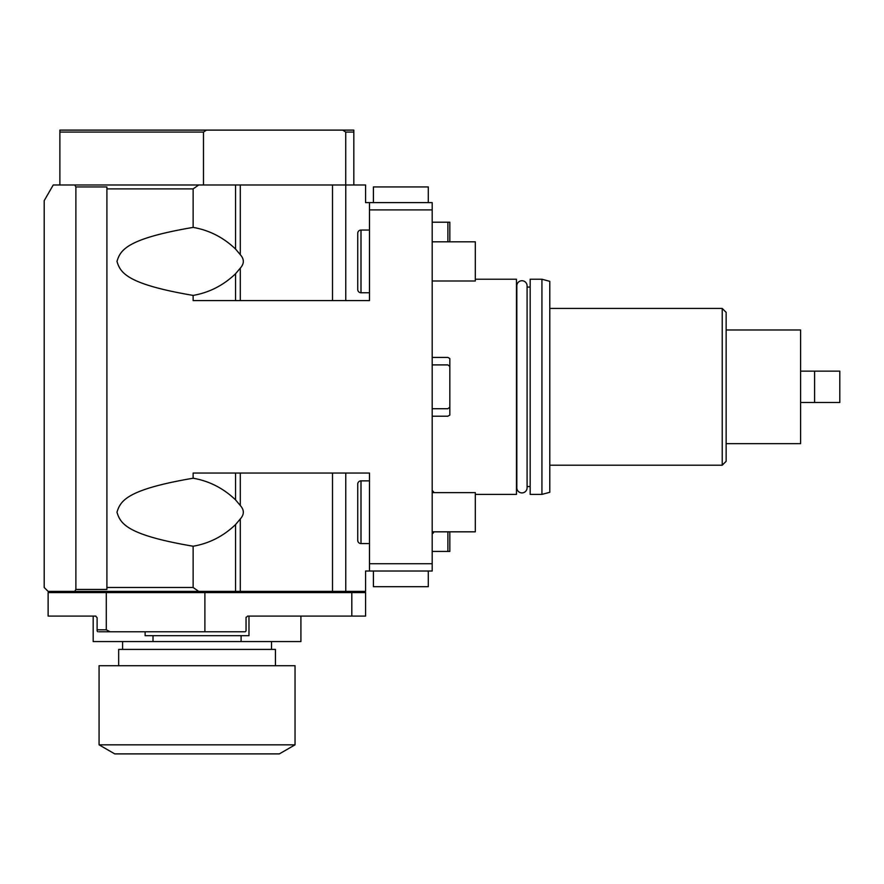 <?xml version="1.0" encoding="UTF-8"?>
<svg xmlns="http://www.w3.org/2000/svg" width="884" height="884" viewBox="0 0 884 884"><rect width="100%" height="100%" fill="white"/><g stroke="black" fill="none" stroke-linecap="round" stroke-linejoin="round"><path stroke-width="1.33" d="M369.49 571.02L369.49 563.738L432.199 563.738L432.199 571.02L365.578 571.02L365.578 591.396L332.517 591.396L332.517 473.039M332.517 591.396L48.123 591.396L44.2 587.484L44.2 200.657L53.25 184.977L198.723 184.977L193.132 188.9L106.909 188.9L106.909 587.484L193.132 587.484L193.132 546.235C126.556 534.908 120.434 523.571 116.975 512.234C120.434 500.897 126.556 489.559 193.132 478.222L193.132 473.039L369.49 473.039L369.49 563.738M193.132 188.9L193.132 227.398C209.243 230.194 223.387 237.409 235.564 249.056L240.293 254.691C244.327 259.167 244.327 263.642 240.293 268.117L235.564 273.742C223.387 285.388 209.243 292.615 193.132 295.411C126.556 284.073 120.434 272.736 116.975 261.399C120.434 250.073 126.556 238.735 193.132 227.398M193.132 295.411L193.132 300.593L369.49 300.593L369.49 202.613L365.578 202.613L365.578 184.977L345.766 184.977L345.766 300.593M432.199 563.738L432.199 209.895L369.49 209.895M432.199 209.895L432.199 202.613L369.49 202.613M198.723 184.977L345.766 184.977M342.705 130.114L353.821 130.114L353.821 132.07L345.721 132.07L342.705 130.114L206.502 130.114L203.486 132.07L203.486 184.977M203.486 132.07L59.88 132.07L59.88 130.114L206.502 130.114M59.88 184.977L59.88 132.07M74.742 184.977L75.88 186.933L75.88 589.44L74.742 591.396M106.909 188.9L106.909 186.933L75.88 186.933M75.88 589.44L106.909 589.44L106.909 587.484M198.723 591.396L193.132 587.484M193.132 478.222C209.243 481.018 223.387 488.244 235.564 499.891L240.293 505.515C244.327 509.991 244.327 514.466 240.293 518.941L235.564 524.577C223.387 536.223 209.243 543.439 193.132 546.235M351.81 592.578L365.578 592.578L365.578 616.093L247.597 616.093L246.039 617.662A1.569 1.569 0 0 1 246.106 617.198A1.569 1.569 0 0 0 246.039 617.662L246.039 630.988L245.255 631.773L204.889 631.773L204.889 592.578L351.81 592.578L351.81 616.093M95.704 616.104A1.569 1.569 0 0 0 95.538 616.093L48.123 616.093L48.123 592.578L204.889 592.578M97.107 630.988L97.892 631.773L97.107 630.988L97.107 617.662L95.538 616.093A1.569 1.569 0 0 1 95.881 616.126A1.569 1.569 0 0 0 95.538 616.093L80.831 616.093M99.074 631.773L204.889 631.773M244.083 631.773L245.2 631.773M97.107 629.806L106.29 629.806L110.113 631.773M106.29 592.578L106.29 629.806M300.914 616.093L300.914 641.563L241.089 641.563L241.089 635.684L248.979 635.684L248.979 616.093M241.089 641.563L93.185 641.563L93.185 616.093M153.009 641.563L153.009 635.684L145.12 635.684L145.12 631.773M241.089 635.684L153.009 635.684M275.432 665.707L275.432 649.409L118.666 649.409L118.666 665.707M295.035 665.707L99.074 665.707L99.074 744.836L114.743 753.886L279.355 753.886L295.035 744.836L295.035 665.707M295.035 744.836L99.074 744.836M353.821 132.07L353.821 184.977M345.721 132.07L345.721 184.977M475.316 494.399L516.466 494.399L516.466 279.233L475.316 279.233M527.085 487.78L527.085 487.78A5.138 5.138 0 0 1 521.947 492.907A5.138 5.138 0 0 1 516.82 487.78L516.82 285.863A5.138 5.138 0 0 1 521.947 280.725A5.138 5.138 0 0 1 527.085 285.863L527.085 487.78M527.085 287.079L530.179 287.079M527.085 486.565L530.179 486.565M530.179 494.399L530.179 279.233L541.936 279.233L541.936 494.399L530.179 494.399M541.936 494.399L549.782 492.3L549.782 281.333L541.936 279.233M549.782 308.439L722.228 308.439L722.228 465.205L549.782 465.205M722.228 465.205L726.14 461.282L726.14 312.35L722.228 308.439M726.14 443.646L800.606 443.646L800.606 329.986L726.14 329.986M814.584 402.496L814.584 371.136L839.8 371.136L839.8 402.496L800.606 402.496M814.584 371.136L800.606 371.136M432.199 533.803A3.492 3.492 0 0 0 433.9 531.825M433.9 492.631A3.492 3.492 0 0 0 432.199 490.653M432.199 281.002L475.316 281.002L475.316 241.807L432.199 241.807M432.199 531.825L475.316 531.825L475.316 492.631L432.199 492.631M447.879 531.825L447.879 551.428L432.199 551.428M449.834 531.825L449.834 551.428L447.879 551.428M432.199 357.423L447.879 357.423L449.834 358.55L449.834 407.181L447.879 408.728C447.879 418.64 447.879 418.64 447.879 408.728L432.199 408.728M449.834 366.451L447.879 364.904L432.199 364.904M447.879 364.904C447.879 354.992 447.879 354.992 447.879 364.904M449.834 407.181L449.834 415.082L447.879 416.209L432.199 416.209M432.199 222.215L447.879 222.215L447.879 241.807M447.879 222.215L449.834 222.215L449.834 241.807M369.49 292.759L361.003 292.759L361.003 230.05L369.49 230.05M361.003 230.05A3.271 3.271 0 0 0 357.733 233.31L357.733 289.488A3.271 3.271 0 0 0 361.003 292.759M357.733 277.079L357.733 245.73M428.287 202.613L428.287 186.933L373.413 186.933L373.413 202.613M373.413 571.02L373.413 586.7L428.287 586.7L428.287 571.02M369.49 543.583L361.003 543.583L361.003 480.874L369.49 480.874M361.003 480.874A3.271 3.271 0 0 0 357.733 484.145L357.733 540.323A3.271 3.271 0 0 0 361.003 543.583M357.733 527.914L357.733 496.554M345.766 591.396L345.766 473.039M235.564 273.742L235.564 300.593M235.564 184.977L235.564 249.056M240.293 184.977L240.293 254.691M332.517 184.977L332.517 300.593M240.293 268.117L240.293 300.593M235.564 591.396L235.564 524.577M235.564 499.891L235.564 473.039M240.293 505.515L240.293 473.039M240.293 591.396L240.293 518.941M63.792 591.396L63.792 592.578M330.307 591.396L330.307 592.578M122.589 649.409L122.589 641.563M271.51 649.409L271.51 641.563"/></g></svg>

